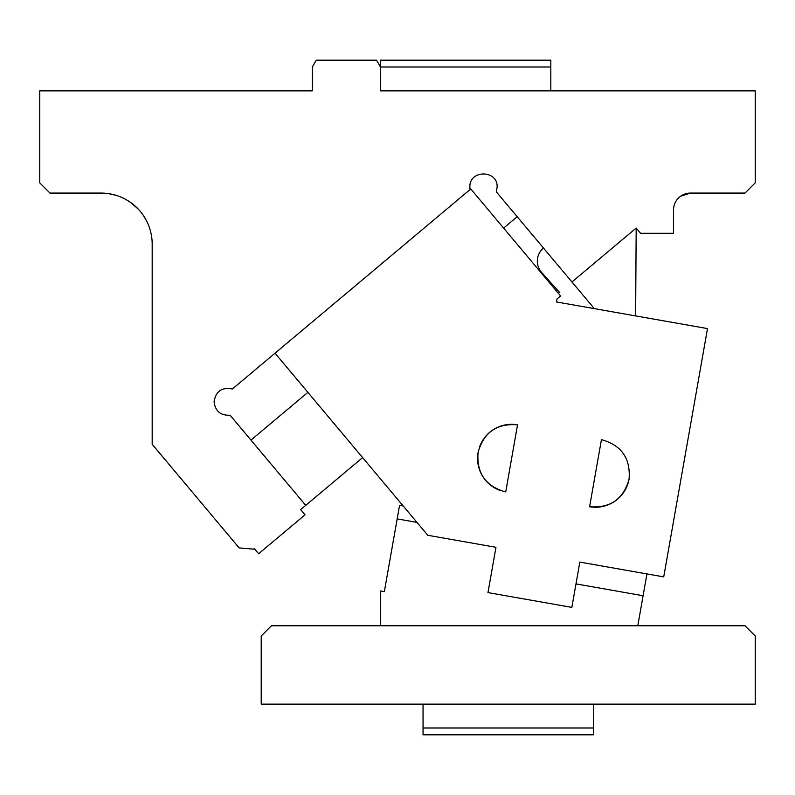 <?xml version="1.0" encoding="UTF-8"?>
<svg xmlns="http://www.w3.org/2000/svg" width="795" height="795" viewBox="0 0 795 795"><rect width="100%" height="100%" fill="white"/><g stroke="black" fill="none" stroke-linecap="round" stroke-linejoin="round"><path stroke-width="1.19" d="M261.217 636L261.217 704.141L755.25 704.141L755.25 636L745.024 625.774L271.433 625.774L261.217 636M416.987 522.394L397.172 518.896L384.343 591.629L380.467 590.943L380.467 625.536L381.819 625.774M637.799 625.774L646.941 573.93L579.833 562.095L663.726 576.882L707.5 328.583L556.51 301.961L557.047 298.91L560.564 295.959L470.769 188.952L275.02 353.209L427.799 535.283L495.951 547.298L487.971 592.603L571.853 607.39L579.833 562.095M575.987 583.898L643.095 595.733M492.105 569.111L495.951 547.298M397.172 518.896L399.557 505.342L403.214 505.978M593.408 727.991L423.049 727.991L423.049 734.809L593.408 734.809L593.408 704.141M423.049 704.141L423.049 727.991M478.073 452.464C476.473 473.194 485.685 486.351 505.719 491.936L517.545 424.828C496.815 423.218 483.668 432.43 478.073 452.464A34.076 34.076 0 0 0 499.946 490.386M629.074 479.087C630.673 458.367 621.461 445.21 601.437 439.625L589.602 506.733C610.331 508.333 623.489 499.121 629.074 479.087A34.076 34.076 0 0 1 589.602 506.733M559.511 294.716L558.378 293.355L559.541 292.371L541.693 272.526A17.033 17.033 0 0 1 543.412 248.09L543.472 248.03M479.633 446.691A34.076 34.076 0 0 1 517.545 424.828M690.517 193.076L745.024 193.076L755.25 182.85L755.25 90.859L380.467 90.859L380.467 60.191L550.826 60.191L550.826 67.009L380.467 67.009L376.532 60.191L316.251 60.191L312.326 67.009L312.326 90.859L39.75 90.859L39.75 182.85L49.976 193.076L101.074 193.076A51.109 51.109 0 0 1 152.183 244.174L152.183 444.286L239.126 547.894L253.526 549.146L254.251 548.54L258.623 553.767L305.022 514.832L300.649 509.605L305.727 505.352L230.083 415.209C220.622 415.656 215.286 411.184 214.094 401.793C215.793 391.249 221.894 386.976 232.379 388.984L470.084 189.528L469.875 187.163C469.04 169.573 497.978 169.583 497.133 187.163L496.309 191.824L571.943 281.967L636.179 228.066L640.561 233.283L673.474 233.283L673.474 210.109A17.033 17.033 0 0 1 690.517 193.076L680.57 196.276M571.943 281.967L594.322 308.629M268.124 460.534L250.972 440.102L307.874 392.352M305.727 505.352L362.619 457.602M107.554 193.483L109.77 193.821L107.554 193.483M135.766 206.65L138.956 209.87L135.776 206.65M145.276 218.516L146.856 221.467M143.597 215.833L146.707 221.169M145.217 218.406L144.779 217.681M139.413 210.377L138.072 208.916L139.413 210.377M137.475 208.3L130.34 202.278L138.042 208.886M130.251 202.218L126.067 199.595L130.251 202.218M116.408 195.421L108.587 193.622L101.074 193.076L108.587 193.622L116.408 195.421M635.632 315.913L636.179 228.066M503.623 228.095L517.197 216.707M550.826 90.859L550.826 67.009"/></g></svg>
